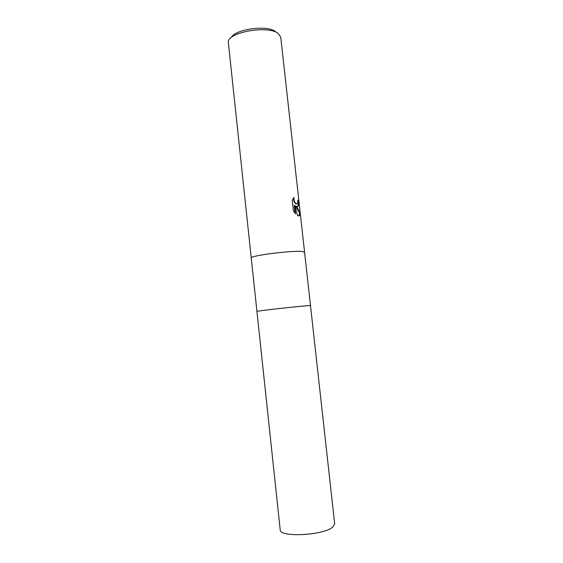 <?xml version="1.0" encoding="UTF-8"?>
<svg xmlns="http://www.w3.org/2000/svg" width="563" height="563" viewBox="0 0 563 563"><rect width="100%" height="100%" fill="white"/><g stroke="black" fill="none" stroke-linecap="round" stroke-linejoin="round"><path stroke-width="0.84" d="M302.296 251.52C292.359 250.225 249.219 255.757 251.253 258.016L228.325 42.281C227.072 32.365 267.932 24.99 278.171 33.456L280.747 37.144L304.576 252.224L302.296 251.52C292.359 250.225 249.219 255.757 251.253 258.016L280.184 529.734C279.185 537.672 323.704 535.519 332.775 527.031L334.668 523.815L310.494 305.61L308.285 305.667C298.517 306.258 255.109 311.142 256.939 311.43C255.109 311.142 298.517 306.258 308.285 305.667L310.494 305.61L304.576 252.224L302.296 251.52M297.341 206.755L295.681 206.051L297.482 208.021L300.072 212.828C300.185 215.08 299.615 216.093 298.355 215.868L297.567 215.545L294.59 205.27L295.54 213.884L293.422 210.942L292.246 200.294L293.985 197.409C293.795 200.358 294.555 202.483 296.251 203.778L297.032 203.919L297.834 201.976L297.757 200.097L298.446 200.47C298.974 204.242 298.601 206.339 297.341 206.755M275.497 31.563C267.27 24.779 235.109 29.135 231.337 37.496M298.749 215.918L299.643 212.898L295.265 206.128L295.681 206.051M299.643 212.898L300.072 212.828M295.054 213.328L294.168 205.347L294.59 205.27M297.236 206.755C298.235 206.051 298.496 203.982 298.024 200.548L297.785 200.386M296.729 203.947L295.842 203.855C294.28 202.722 293.499 200.759 293.492 197.965M298.024 200.548L298.446 200.47M296.251 203.778L295.842 203.855"/></g></svg>
